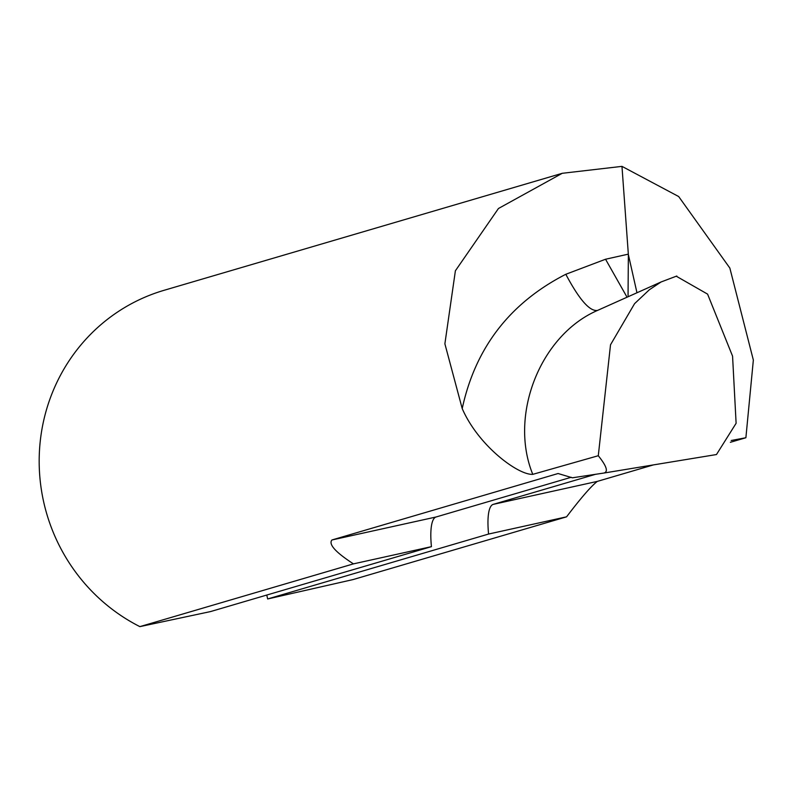 <?xml version="1.0" encoding="UTF-8"?>
<svg xmlns="http://www.w3.org/2000/svg" width="793" height="793" viewBox="0 0 793 793"><rect width="100%" height="100%" fill="white"/><g stroke="black" fill="none" stroke-linecap="round" stroke-linejoin="round"><path stroke-width="1.19" d="M716.475 454.538L603.909 473.044L716.475 454.538L736.112 423.284L732.563 356.146L707.584 294.124L676.29 276.222M331.94 539.974L436.041 516.996A48.393 12.252 -102.4 0 0 431.432 546.655L353.44 563.873C335.489 552.215 328.332 544.246 331.94 539.974L558.094 473.52L572.377 477.802L603.909 473.044C608.489 471.845 606.615 466.076 598.289 455.727L610.521 344.777L634.578 303.65L649.338 289.772L661.035 281.991L597.605 310.39C540.33 335.092 508.65 415.215 532.777 474.353C518.374 475.285 478.447 445.944 462.21 408.573L444.883 343.805L455.39 270.78L498.45 208.5L562.247 173.3L621.97 166.371L678.679 196.545L729.847 268.064L753.35 360.062L745.886 437.736L730.373 442.296M653.432 464.896L597.298 481.401C591.102 486.208 580.863 498.024 566.579 516.828L488.577 534.046A48.393 12.252 77.6 0 1 493.196 504.378L595.493 474.313M745.886 437.736L731.225 440.492M566.579 516.828L353.014 579.584L267.657 598.963L266.775 595.047M488.577 534.046L267.657 598.963M598.289 455.727L532.777 474.353M562.247 173.3L164.032 290.317A181.488 175.54 73.6 0 0 39.65 447.886A181.488 175.54 73.6 0 0 139.875 626.629L210.512 611.581L431.432 546.655M353.44 563.873L139.875 626.629M436.041 516.996L571.218 477.267M621.97 166.371L628.363 254.563L628.056 295.531M462.21 408.573C475.413 347.691 509.949 302.926 565.815 274.279C579.326 299.734 589.913 311.768 597.605 310.39L597.397 310.479M565.815 274.279L605.545 259.242L627.045 297.206M493.196 504.378L597.298 481.401M628.363 254.563L636.967 292.766M605.545 259.242L628.334 254.137M676.806 276.014L661.005 282.001"/></g></svg>
